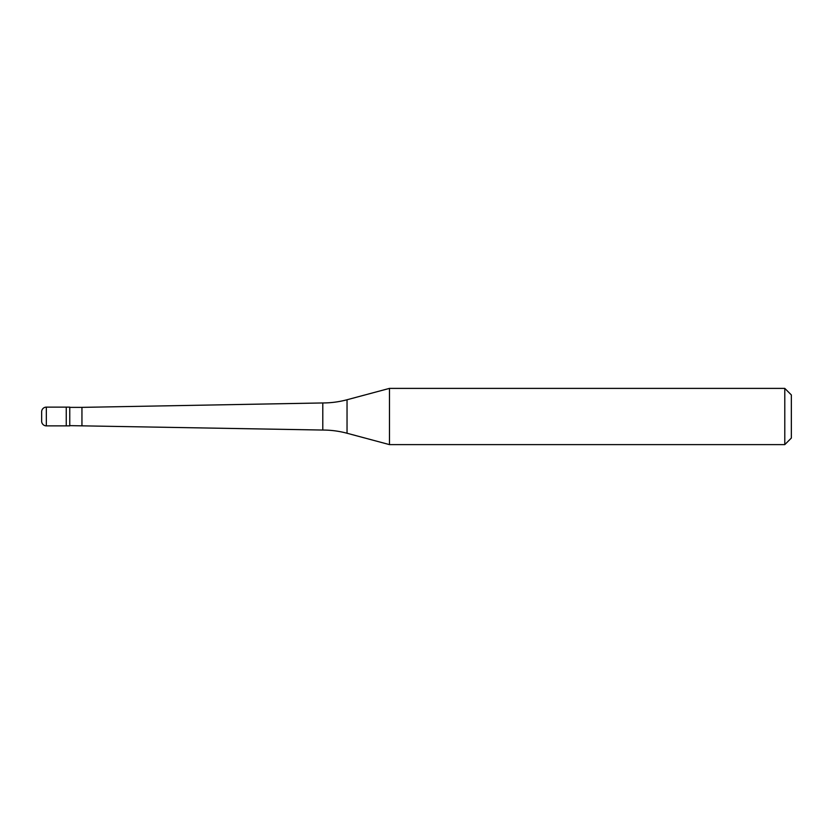 <?xml version="1.0" encoding="UTF-8"?>
<svg xmlns="http://www.w3.org/2000/svg" width="833" height="833" viewBox="0 0 833 833"><rect width="100%" height="100%" fill="white"/><g stroke="black" fill="none" stroke-linecap="round" stroke-linejoin="round"><path stroke-width="1.25" d="M46.336 407.129A4.686 4.686 0 0 0 41.65 411.814L41.65 421.186A4.686 4.686 0 0 0 46.336 425.871L69.764 425.871L69.764 407.129L66.244 407.129L66.244 425.871L66.244 407.129L46.336 407.129L46.336 425.871M69.764 425.632L322.788 430.047A93.713 93.713 0 0 1 347.038 433.243L389.469 444.614L784.79 444.614L791.35 438.054L791.35 394.946L784.79 388.386L784.79 444.614M69.764 407.368L81.946 407.368L81.946 425.632M81.946 407.368L322.788 402.953L322.788 430.047M322.788 402.953A93.713 93.713 0 0 0 347.038 399.757L389.469 388.386L389.469 444.614M389.469 388.386L784.79 388.386M347.038 399.757L347.038 433.243"/></g></svg>
